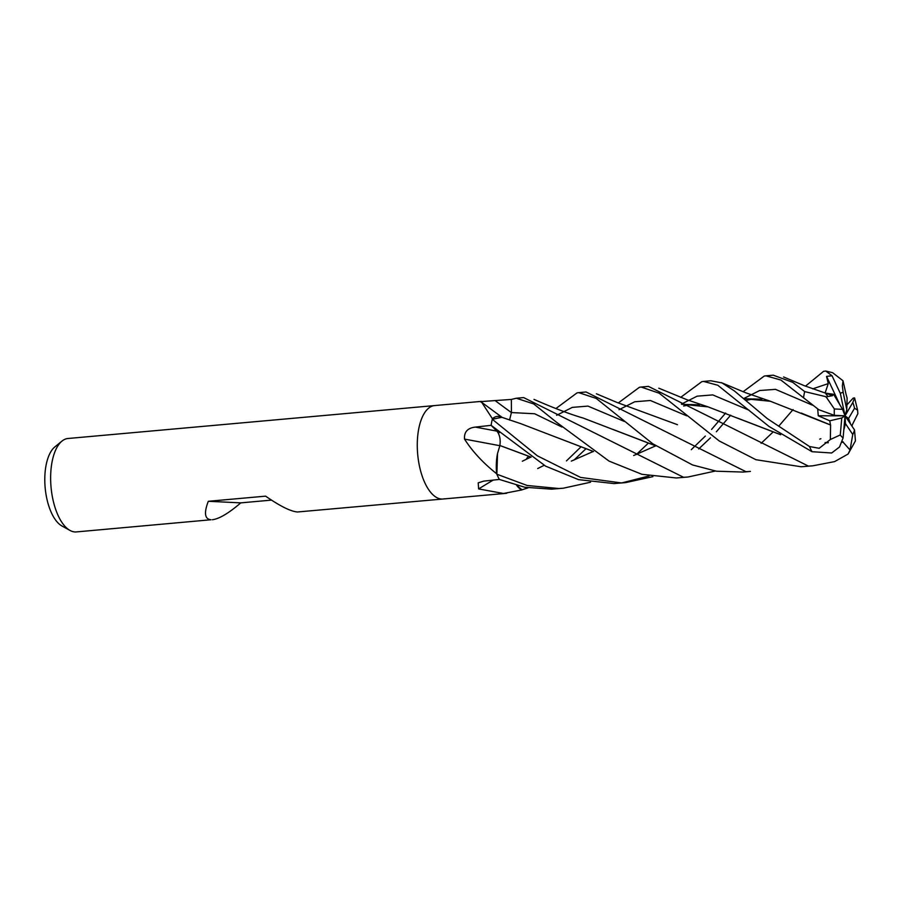 <?xml version="1.0" encoding="UTF-8"?>
<svg xmlns="http://www.w3.org/2000/svg" width="903" height="903" viewBox="0 0 903 903"><rect width="100%" height="100%" fill="white"/><g stroke="black" fill="none" stroke-linecap="round" stroke-linejoin="round"><path stroke-width="1.35" d="M434.727 405.56A46.911 21.22 84.9 0 0 434.625 405.571A46.911 21.22 84.9 0 0 417.558 452.719A46.911 21.22 84.9 0 0 441.669 499.032A46.911 21.22 84.9 0 0 443.012 499.009A46.911 21.22 84.9 0 0 444.332 498.795M501.549 417.209A35.86 16.22 84.9 0 0 492.553 418.574A781.648 568.134 67.8 0 1 492.112 418.258L481.717 402.332L480.159 401.643L511.335 399.431A46.911 21.22 84.9 0 0 511.335 399.431L511.369 402.433L511.346 399.431L516.347 398.234L533.741 403.946L556.18 422.006L609.051 461.106L641.875 474.289L676.336 477.969L688.018 477.01L683.605 477.315L523.627 397.58L516.347 398.234M516.674 485.385A35.86 16.22 84.9 0 0 521.55 489.968A6.344 2.867 -95.1 0 1 521.821 489.945A46.911 21.22 84.9 0 0 521.979 489.821L516.877 485.442M521.821 489.945L503.502 493.489L478.635 488.929L478.206 482.845L483.794 481.118L499.37 479.437L524.756 487.248L551.541 489.166L563.28 488.207M481.197 401.395L67.985 438.497A46.911 21.22 84.9 0 0 61.98 441.093A46.911 21.22 84.9 0 0 51.042 487.112A46.911 21.22 84.9 0 0 69.994 530.433A46.911 21.22 84.9 0 0 75.039 531.957A46.911 21.22 84.9 0 0 76.371 531.923L210.963 519.756C204.71 519.112 203.83 512.96 208.311 501.289L240.774 502.869C228.673 513.265 219.215 518.875 212.386 519.722M434.625 405.571A46.911 21.22 84.9 0 0 417.558 452.719A46.911 21.22 84.9 0 0 441.669 499.032A46.911 21.22 84.9 0 0 443.012 499.009L297.414 511.99C290.642 511.403 280.032 506.12 265.606 496.153L208.311 501.289M271.476 500.115L240.774 502.869M590.517 482.236L563.246 488.218L558.799 488.523L527.138 485.475L496.864 474.21L497.519 453.509L499.935 445.506A10.136 4.583 -95.1 0 1 499.867 445.71M499.743 445.687A793.793 21.458 10.8 0 0 464.514 439.095C463.995 431.984 467.596 427.988 475.35 427.096L491.119 425.336L492.451 426.667L491.119 425.324L545.638 466.162L578.518 479.628L613.938 483.568L625.598 482.62L621.196 482.913L580.584 477.416L537.387 455.834L492.293 419.274A46.9 21.22 84.9 0 0 491.119 425.324A46.911 21.22 84.9 0 1 492.361 418.958L492.112 418.258M497.519 453.509A35.86 16.22 84.9 0 0 496.605 473.341A781.648 21.119 10.8 0 0 496.007 473.228C482.766 462.607 472.269 451.229 464.514 439.095M496.605 473.341A6.344 2.867 -95.1 0 1 496.74 473.917L496.007 473.228M496.74 473.917A46.911 21.22 84.9 0 0 499.37 479.448A46.9 21.22 84.9 0 1 496.864 474.21M493.196 480.103A793.793 717.535 -28.7 0 0 478.635 488.929M61.98 441.093L54.823 446.94A41.493 18.771 84.9 0 0 45.15 487.631A41.493 18.771 84.9 0 0 61.912 525.964L69.994 530.433M680.693 397.354L701.812 381.676L703.55 381.427L717.783 385.242L769.085 426.509L812.011 451.703L831.663 453.001L839.508 447.008L843.109 437.899L845.027 415.82L846.777 409.657L843.188 392.444L842.364 385.976L842.996 380.773L832.656 372.713L825.771 371.043L832.035 375.761L840.354 393.448L845.027 415.82L845.468 423.62L852.759 434.512L850.039 450.01L848.12 454.017L834.632 461.602L812.813 465.813L808.411 466.106L648.422 386.382L641.153 387.037L659.235 393.223L719.206 440.957L755.924 459.706L801.13 466.761L812.813 465.813M830.591 424.907L830.354 439.513L819.179 448.294L809.494 446.522L767.268 418.586L734.41 390.943L721.994 382.917L710.819 380.773L703.742 381.416M648.038 443.441L636.299 454.548M743.079 391.755L764.209 376.077L765.947 375.829L780.937 380.061L818.739 409.691L834.349 415.346L845.027 415.82L842.578 409.352L833.604 394.306L832.318 395.604M842.578 409.352L834.361 408.957L825.997 396.71L804.675 391.597L792.687 382.319L773.216 375.174L765.947 375.829M621.964 482.879L649.065 475.949M691.258 449.683L705.356 436.059M711.575 429.422L725.651 413.043M730.674 415.188L716.361 431.758M710.435 437.842L698.719 448.938M652.903 476.637L625.621 482.608M585.641 449.051L573.913 460.146M528.108 487.834L521.979 489.821M566.474 460.891L580.561 447.267M618.295 402.964L639.414 387.285L641.153 387.026M805.476 386.157L823.615 371.314L825.771 371.043M793.082 409.578L778.758 426.148M772.833 432.244L761.116 443.328M715.3 471.039L688.018 477.01M555.898 408.562L577.017 392.884L578.755 392.636L596.262 398.437L652.779 443.802L692.533 464.955L716.451 471.208L743.146 472.066M743.135 472.066L750.416 471.411L746.002 471.716L586.07 391.981L578.755 392.636M499.856 445.608C500.725 439.603 499.765 434.794 496.955 431.182L492.451 426.667M492.293 419.274L501.775 417.321M509.54 420.064L511.425 412.569L511.369 402.433M528.39 456.32L526.652 458.521M817.712 409.025L818.265 415.798L829.767 420.809L830.5 424.941L801.243 413.066M746.047 400.401L753.237 398.923L761.861 399.307L744.083 398.72M655.634 445.868L633.669 455.53M530.908 457.02L499.867 445.495M830.421 424.963L770.417 401.271L743.982 398.629M531.111 457.155L499.822 445.495M820.883 438.711L819.732 439.129L820.883 438.723M596.409 393.787L616.952 402.433L677.442 424.692M530.84 457.076L522.34 461.219M852.917 423.53L857.85 413.709L857.59 410.154L854.554 408.235A23.455 10.61 84.9 0 0 852.816 402.467L845.027 415.82L848.56 418.473L854.554 408.235M851.901 426.058L852.906 423.484M832.035 375.761L826.572 376.393L828.254 383.617L825.094 393.053L833.604 394.306M552.388 435.788L593.316 451.421M832.374 395.706L825.805 396.936M593.508 451.556L520.839 423.688L501.142 417.062M655.691 445.811L613.126 429.478M846.777 409.657L847.116 398.076L846.167 394.713M846.167 394.814L842.996 380.773M655.894 445.947L583.236 418.078C567.931 413.642 549.848 406.35 534 399.386M852.771 398.55L846.912 404.916M842.397 441.522L843.221 442.165L842.149 442.256M828.322 442.639L825.15 442.549M780.519 434.625L737.582 418.134M699.464 404.916L681.686 404.318M593.237 451.477L571.294 461.117M843.255 442.019L842.104 442.357M828.22 442.752L825.06 442.662M780.711 434.749L708.02 406.869L681.584 404.228M843.199 442.278L850.039 450.01M829.767 420.809L841.765 417.987L840.275 434.953L830.354 439.513M850.626 424.162L848.56 418.473M826.572 376.393L839.914 404.883M827.396 395.683L825.952 394.035M853.177 398.099L854.61 397.941L852.816 402.467M843.797 429.975L845.468 423.62M848.12 454.017L855.434 440.878L854.52 429.941L845.027 415.82L841.765 417.987M845.027 415.82L818.265 415.798M496.887 431.126A791.638 21.39 10.8 0 0 475.35 427.096M561.892 427.017L534.655 413.766L511.414 412.558A791.638 575.392 67.8 0 1 495.442 400.797M809.494 446.522A46.911 21.22 84.9 0 0 812.011 451.703M804.675 391.597A46.911 21.22 84.9 0 0 803.535 397.681M843.188 392.444A23.455 10.61 84.9 0 0 840.354 393.448M812.418 405.154L775.508 389.351L759.705 390.514L743.812 398.494M499.483 432.616L496.955 431.182M686.698 415.82L650.363 400.503L634.741 401.767L619.018 409.691M544.137 465.327L537.703 468.544M828.254 383.617L812.632 388.866M624.278 421.419L587.955 406.102L572.344 407.377L556.62 415.301M749.061 410.21L712.749 394.904L697.127 396.169L681.415 404.092M840.275 434.953A23.455 10.61 84.9 0 0 843.109 437.899M834.361 408.957A23.455 10.61 84.9 0 0 834.349 415.346M852.759 434.512A23.455 10.61 84.9 0 0 854.52 429.941M506.673 493.298L443.012 499.009M502.215 417.457L481.717 402.332M770.417 401.271L745.923 392.85L721.204 382.579M832.589 395.604L804.246 385.671L783.612 376.98M852.251 399.103L852.85 398.449M683.65 406.011L690.863 404.521L699.148 404.86M708.02 406.869L687.002 399.758L658.806 388.188M854.61 397.941L857.59 410.154"/></g></svg>
